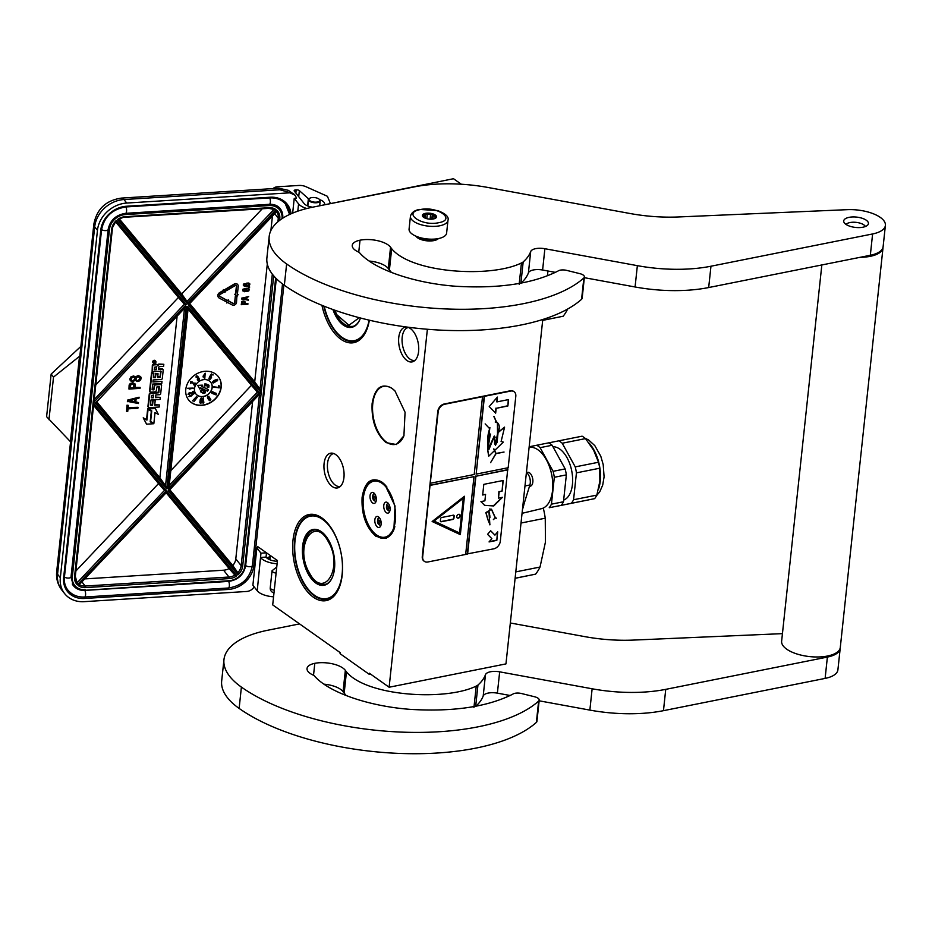 <?xml version="1.0" encoding="UTF-8"?>
<svg xmlns="http://www.w3.org/2000/svg" width="932" height="932" viewBox="0 0 932 932"><rect width="100%" height="100%" fill="white"/><g stroke="black" fill="none" stroke-linecap="round" stroke-linejoin="round"><path stroke-width="1.4" d="M376.074 536.424C365.996 527.57 361.336 514.534 362.105 497.315C364.866 481.518 371.46 476.438 381.875 482.065L384.928 484.722L395.04 506.041L393.887 529.597L386.326 538.335L376.074 536.424M393.968 529.388A29.614 16.135 78.7 0 1 385.161 538.207A29.614 16.135 78.7 0 1 376.505 535.923A29.614 16.135 78.7 0 1 362.758 497.432A29.614 16.135 78.7 0 1 373.569 480.12A29.614 16.135 78.7 0 1 382.225 482.415A29.614 16.135 78.7 0 1 385.067 484.873M386.093 442.63C376.015 433.776 371.367 420.74 372.124 403.521C374.897 387.724 381.479 382.644 391.906 388.271L394.958 390.927L405.07 412.247L403.917 435.803L396.345 444.541L386.093 442.63M403.987 435.605A29.614 16.135 78.7 0 1 395.18 444.424A29.614 16.135 78.7 0 1 386.524 442.129A29.614 16.135 78.7 0 1 372.777 403.638A29.614 16.135 78.7 0 1 383.588 386.337A29.614 16.135 78.7 0 1 392.244 388.621A29.614 16.135 78.7 0 1 395.098 391.079M315.261 206.671L453.488 178.711L461.293 184.221M257.593 546.536L277.445 560.563L272.703 604.903L340.168 652.621L340.063 653.682L369.165 674.267L369.282 673.195L389.122 687.234L427.38 329.252M370.423 674.011L369.165 674.267M321.924 305.3A43.897 23.906 -101.3 0 0 343.442 340.832A43.897 23.906 -101.3 0 0 366.928 329.322A43.897 23.906 -101.3 0 0 369.352 320.2M332.305 486.562A17.708 9.646 -101.3 0 0 339.073 487.343A17.708 9.646 -101.3 0 0 343.931 471.709A17.708 9.646 -101.3 0 0 335.718 454.583A17.708 9.646 -101.3 0 0 332.246 453.15A17.708 9.646 -101.3 0 0 323.94 466.419A17.708 9.646 -101.3 0 0 332.305 486.562M406.958 360.533A17.708 9.646 -101.3 0 0 413.726 361.301A17.708 9.646 -101.3 0 0 418.585 345.679A17.708 9.646 -101.3 0 0 410.383 328.542A17.708 9.646 -101.3 0 0 406.9 327.109A17.708 9.646 -101.3 0 0 398.605 340.378A17.708 9.646 -101.3 0 0 406.958 360.533M292.998 540.164A43.897 23.906 -101.3 0 0 309.238 593.661A43.897 23.906 -101.3 0 0 339.365 587.253A43.897 23.906 -101.3 0 0 342.207 574.962A43.897 23.906 -101.3 0 0 326.293 521.792A43.897 23.906 -101.3 0 0 292.998 540.164M547.946 271.014L547.48 275.371M542.774 319.478L505.96 663.899L389.122 687.234M323.765 306.046A42.709 23.265 -101.3 0 0 354.498 341.322A42.709 23.265 -101.3 0 0 367.115 328.821M340.355 486.399A16.753 9.122 78.7 0 1 340.203 486.422A16.753 9.122 78.7 0 1 335.31 485.129A16.753 9.122 -101.3 0 1 327.435 467.48A16.753 9.122 -101.3 0 1 333.644 453.569A16.753 9.122 -101.3 0 1 333.796 453.535M415.008 360.358A16.753 9.122 78.7 0 1 414.857 360.381A16.753 9.122 78.7 0 1 409.964 359.088A16.753 9.122 -101.3 0 1 402.088 341.438A16.753 9.122 -101.3 0 1 408.298 327.528A16.753 9.122 -101.3 0 1 408.449 327.493M326.666 522.176A42.709 23.265 -101.3 0 0 310.216 515.478A42.709 23.265 -101.3 0 0 294.629 540.432A42.709 23.265 -101.3 0 0 326.934 599.253A42.709 23.265 -101.3 0 0 339.551 586.752M416.744 236.507A11.801 4.928 6.1 0 0 434.009 240.025A11.801 4.928 -173.9 0 0 437.551 238.72M419.668 237.497A11.207 4.683 6.1 0 0 433.73 239.256A11.207 4.683 -173.9 0 0 434.487 239.081M446.614 233.082A18.885 7.887 -173.9 0 1 438.436 238.569A18.885 7.887 6.1 0 1 418.701 237.206A18.885 7.887 6.1 0 1 409.078 229.074L410.441 216.282A18.885 7.887 -173.9 0 0 420.064 224.414A18.885 7.887 -173.9 0 0 439.799 225.777A18.885 7.887 -173.9 0 0 447.989 220.302L446.614 233.082M420.181 209.607C437.131 205.704 456.797 219.614 438.704 222.701C421.753 226.616 402.076 212.706 420.181 209.607M433.415 218.962A7.083 2.959 -173.9 0 1 423.046 216.841A7.083 2.959 -173.9 0 1 425.47 213.346A7.083 2.959 -173.9 0 1 434.23 214.395A7.083 2.959 -173.9 0 1 435.547 218.181A7.083 2.959 -173.9 0 1 433.415 218.962M423.559 217.307L422.65 216.014L423.338 216.049A6.14 2.563 6.1 0 1 424.782 214.896L425.598 213.696L427.24 214.407A6.14 2.563 -173.9 0 1 430.584 214.593L432.355 214.08L433.263 215.374A6.14 2.563 -173.9 0 1 435.151 216.713L436.176 216.783L435.372 217.983A6.14 2.563 -173.9 0 1 435.023 218.461M423.338 216.049L423.245 216.911M424.782 214.896L424.479 217.832M425.598 213.696L425.12 218.123M427.24 214.407L426.786 218.682M430.584 214.593L430.095 219.171M433.263 215.374L432.867 219.055M435.151 216.713L434.953 218.496M432.355 214.08L431.819 219.171M319.292 199.308A5.429 2.272 -173.9 0 0 314.632 197.572A5.429 2.272 -173.9 0 0 309.715 198.283A5.429 2.272 -173.9 0 0 309.133 199.891A5.429 2.272 6.1 0 0 315.633 202.162A5.429 2.272 6.1 0 0 319.653 199.774A5.429 2.272 -173.9 0 0 319.292 199.308L319.676 199.681A5.895 2.47 -173.9 0 1 320.06 200.194A5.895 2.47 6.1 0 1 320.212 200.881L319.723 205.413M309.715 198.283L309.261 198.574A5.895 2.47 -173.9 0 0 308.48 199.634A5.895 2.47 -173.9 0 0 308.632 200.322A5.895 2.47 6.1 0 0 314.888 202.768A5.895 2.47 6.1 0 0 320.212 200.881M275.907 559.48L268.929 554.552M268.253 558.979L270.303 556.812M270.408 555.588L268.02 553.899M276.606 559.981L268.463 554.214M266.738 557.884L270.338 556.544M234.713 294.256L236.332 296.329L234.713 294.256L235.54 294.209L236.402 286.124A1.153 0.967 141.8 0 0 236.32 285.646M237.672 284.586A2.854 2.4 141.8 0 0 234.212 284.05L225.614 289.095L226.511 290.679L235.109 285.623A1.153 0.967 -38.2 0 1 236.635 286.427L235.773 294.5L234.957 294.559M237.369 294.43L238.149 294.698L237.334 294.745L238.231 286.322A2.854 2.4 141.8 0 0 234.445 284.353L225.859 289.398M276.105 573.11A4.718 1.969 -173.9 0 1 272.33 571.479A4.718 1.969 -173.9 0 1 272.062 570.722L270.245 587.777A4.718 1.969 6.1 0 0 270.513 588.535A4.718 1.969 6.1 0 0 274.276 590.154M272.062 570.722L276.757 566.994M306.814 208.512A16.52 6.908 -173.9 0 1 298.578 203.887L294.232 198.376L296.26 198.248A8.26 6.943 141.8 0 0 295.025 195.207A8.26 6.943 141.8 0 0 289.328 192.854L126.74 203.048A28.321 23.813 141.8 0 0 97.464 230.297L60.335 577.747A28.321 23.813 141.8 0 0 64.634 593.602A28.321 23.813 141.8 0 0 84.148 601.664L246.724 591.471A8.26 6.943 141.8 0 0 254.133 586.845M294.815 194.963L288.361 190.338L279.122 188.299L279.926 189.767L288.932 192.353L295.025 195.207M273.565 596.818A16.52 6.908 -173.9 0 1 257.232 590.783L252.887 585.261L256.871 547.958L259.108 547.608M294.232 198.376L292.66 213.125M260.983 553.177L260.529 557.441L266.051 557.091L266.505 552.839L260.983 553.177L256.871 547.958M257.232 590.783L260.529 557.441M309.342 198.516A10.625 4.439 6.1 0 0 308.387 198.656L299.358 190.629A2.598 1.083 -173.9 0 0 296.201 189.837L295.875 189.848A2.598 1.083 -173.9 0 0 294.163 190.676A2.598 1.083 -173.9 0 0 294.314 191.107L304.112 203.549A10.625 4.439 6.1 0 0 312.57 207.207M324.534 204.446A10.625 4.439 6.1 0 0 324.616 204.05A10.625 4.439 6.1 0 0 319.594 199.611M273.332 188.567A7.083 2.959 6.1 0 1 277.864 186.773L298.776 185.456A7.083 2.959 6.1 0 1 305.708 186.598L327.412 196.291L330.243 203.106A16.52 6.908 -173.9 0 1 330.312 203.293M80.758 346.518L51.155 374.058L46.6 416.697L70.739 441.989L93.829 224.251A15.343 6.408 -173.9 0 0 94.703 226.779L97.464 230.297M270.63 589.991L270.245 587.777M260.762 557.744A16.52 6.908 6.1 0 0 277.095 563.778M277.363 561.309A10.625 4.439 -173.9 0 1 266.296 557.394L266.051 557.091M269.791 559.736L270.245 555.484M308.387 198.656L307.607 205.89M51.155 374.058L53.52 377.076L48.965 419.703M79.931 355.977L53.52 377.076M70.389 441.64L79.5 356.373M96.217 402.216L186.237 306.43L166.735 488.962L95.134 402.787L96.217 402.216M177.045 316.95L159.861 477.755L165.547 485.665L166.735 488.962M186.237 306.43L96.182 402.484M169.146 485.432L188.113 308.632L169.181 485.828L168.121 488.869L187.623 306.348L259.213 392.512L168.121 488.869M188.043 308.667L187.623 306.348M188.078 309.051L251.43 385.312L257.372 392.116L259.213 392.512M169.799 489.719L232.779 565.526L237.846 572.691L238.044 574.788L168.144 490.663L261.146 392.384L260.028 389.296L189.219 304.077M261.146 392.384L169.193 490.349M261.042 392.395L188.043 304.519L276.979 210.446A12.978 10.916 141.8 0 1 279.798 218.659L279.612 220.383M262.265 208.768L181.705 293.976L187.017 301.432L187.227 303.552L117.455 219.579L125.109 216.702A12.978 10.916 141.8 0 0 117.455 219.579M187.227 303.552L276.012 209.642L273.961 209.444L187.017 301.432L118.807 219.323M268.381 208.255L273.973 209.467A11.801 9.926 141.8 0 0 268.731 208.244M115.673 221.921L178.431 297.448L184.361 304.24L186.202 304.636L116.314 220.511L111.689 229.19L74.548 576.652A12.978 10.916 141.8 0 0 77.379 584.853L76.995 582.605M186.202 304.636L93.2 402.915L94.155 400.096L112.399 228.62M93.584 405.408L158.533 483.58L164.475 490.383L166.315 490.78L77.379 584.853M93.2 402.915L93.631 404.989L75.329 576.267L74.548 576.652M79.768 584.947A11.801 9.926 141.8 0 0 85.185 586.042L85.464 587.603A12.978 10.916 141.8 0 1 78.335 585.657L167.119 491.747L236.891 575.72L234.887 575.137L229.121 568.532L166.513 493.179M159.861 477.755L96.788 401.843M251.43 385.312L170.812 470.602M189.685 303.576L254.716 381.84L260.016 389.285L272.33 274.125M232.779 565.526A11.801 9.926 141.8 0 0 235.796 558.851L252.537 402.193M254.716 381.84L267.298 264.036M270.886 230.554L272.435 216.049M181.705 293.976L119.401 218.985M178.431 297.448L95.786 384.858M158.533 483.58L75.888 571.001M85.523 578.865L223.598 570.209A11.801 9.926 141.8 0 0 229.121 568.532M155.469 360.999A1.515 1.27 141.8 0 0 152.906 361.15A1.515 1.27 141.8 0 0 153.174 362.816M157.45 364.913A1.421 1.188 141.8 0 0 156.32 364.226L153.302 364.424A0.944 0.792 141.8 0 0 152.324 365.321L152.114 371.542L161.108 371.297L160.141 377.344L157.659 377.507L158.056 373.767L155.912 373.907L155.516 377.635L153.454 377.646L153.862 373.161L151.928 373.278L149.994 391.323A0.944 0.792 141.8 0 0 150.798 392.116L155.248 391.836A0.944 0.792 141.8 0 0 156.226 390.927L156.984 386.862L159.384 386.827L158.824 392.745L150.635 393.572A0.944 0.792 141.8 0 0 149.668 394.481L148.339 406.841A0.944 0.792 141.8 0 0 149.132 407.645L159.255 407.004L159.477 404.942L154.7 405.245L155.201 400.539L153.058 400.667L152.545 405.373L150.436 405.187L150.996 399.979L160.071 399.42L160.292 397.347L155.504 397.649L155.795 394.935L159.698 394.69A0.944 0.792 141.8 0 0 160.677 393.793L161.574 385.405A0.944 0.792 141.8 0 0 160.782 384.601L155.609 384.928A0.944 0.792 141.8 0 0 154.642 385.836L153.873 389.902L152.091 389.704L152.697 384.066L161.772 383.495L161.993 381.433L152.918 382.003L153.139 379.93L161.329 379.417A0.944 0.792 141.8 0 0 162.308 378.508L163.205 370.12A0.944 0.792 141.8 0 0 162.413 369.328L158.51 369.573L158.731 367.499A0.944 0.792 -38.2 0 1 159.698 366.602L163.601 366.358L163.822 364.284L159.372 364.563A1.421 1.188 141.8 0 0 157.904 365.927A1.421 1.188 141.8 0 0 156.716 364.727L153.698 364.925A0.944 0.792 141.8 0 0 152.72 365.833L152.114 371.542M163.822 364.284L158.976 364.062A1.421 1.188 141.8 0 0 157.613 365.029M162.797 369.398A0.944 0.792 141.8 0 0 162.017 368.827L158.568 369.037M161.993 381.433L152.976 381.468M161.166 384.671A0.944 0.792 141.8 0 0 160.386 384.101L155.213 384.427A0.944 0.792 141.8 0 0 154.246 385.335L153.838 389.063L152.114 389.494M160.292 397.347L155.562 397.114M155.201 400.539L152.662 400.166L152.149 404.872L150.46 404.977M159.477 404.942L154.747 404.709M159.011 386.733L158.056 392.582L150.238 393.071A0.944 0.792 141.8 0 0 149.271 393.98L147.943 406.34A0.944 0.792 141.8 0 0 148.351 407.074M153.862 373.161L151.532 372.777L149.609 390.823A0.944 0.792 141.8 0 0 150.005 391.557M158.056 373.767L155.516 373.406L155.12 377.134L153.43 377.239M160.7 371.006L160.106 376.505L157.718 376.971M151.334 411.14L147.675 408.915L146.534 419.586L143.202 417.839L146.58 424.177L153.827 423.722L150.192 421.8L151.334 411.14L148.06 409.416L146.93 420.087L143.598 418.34L146.58 424.177M153.827 423.722L150.227 421.532M155.329 408.531L147.722 408.472L151.753 410.884L150.611 421.555L153.885 423.279L155.015 412.62L158.3 414.332L155.329 408.531L148.118 408.973M128.395 405.385L126.973 405.164L126.577 411.455L127.754 411.373L128.022 408.857L137.901 408.239L138.006 407.296L128.127 407.913L128.395 405.385L127.218 405.467L126.577 411.455M138.006 407.296L128.162 407.587M139.089 397.195L127.521 400.119L127.381 401.377L138.414 403.509L138.507 402.566L135.757 402.111L136.095 398.954L138.984 398.15L139.089 397.195L127.754 400.422L127.626 401.68M138.507 402.566L135.781 401.855M135.338 384.124L132.88 382.714L130.224 383.506L129.14 384.986L128.966 389.063L140.033 388.376L140.126 387.421L135.187 387.735L135.338 384.124L133.125 383.005L129.688 384.473L128.966 389.063M140.126 387.421L135.222 387.421M135.408 376.912L133.614 375.934L130.934 376.877L129.758 379.149L130.771 380.967L132.565 381.642L135.268 380.373L137.26 381.503L139.171 381.072L140.72 379.72L141.14 377.973L140.371 376.446L138.565 375.782L135.606 377.215L133.847 376.237L131.925 376.668L130.387 378.019L130.142 380.221M140.988 377.192L138.332 375.48L135.396 376.889M201.661 405.373A18.885 15.879 141.8 0 0 218.705 394.597A18.885 15.879 141.8 0 0 218.321 376.633A18.885 15.879 141.8 0 0 205.308 371.262A18.885 15.879 141.8 0 0 188.264 382.038A18.885 15.879 141.8 0 0 188.648 400.003A18.885 15.879 141.8 0 0 201.661 405.373M224.565 291.821L224.962 292.415L225.765 290.283L223.4 289.572L223.738 290.202L219.661 292.601A3.355 2.819 141.8 0 0 218.449 297.331M219.789 296.283A1.654 1.386 141.8 0 0 220.045 296.458L220.278 296.76A1.654 1.386 -38.2 0 1 220.558 294.174L224.635 291.786L224.962 292.415M223.4 289.572L223.971 290.504L219.894 292.904A3.355 2.819 141.8 0 0 219.335 298.135L225.591 301.444L226.534 300.069L220.045 296.458M235.283 296.527L234.911 302.585A1.153 0.967 -38.2 0 1 233.186 303.587L228.212 300.954L228.445 299.964L226.208 300.652L226.791 303.017L227.268 302.329L232.243 304.962A2.854 2.4 141.8 0 0 236.507 302.481L236.879 296.423L235.283 296.527L234.678 302.283A1.153 0.967 141.8 0 1 232.953 303.284L228.293 300.826M225.614 289.095L226.511 290.679M245.069 301.84L243.904 300.966L241.901 301.362L241.26 304.694L247.889 304.275L244.988 303.914L245.069 301.84L243.17 301.246L241.679 302.05L241.26 304.694M247.947 303.727L245.023 303.599M248.716 296.574L241.691 298.135L241.609 298.857L248.331 300.197L246.724 299.393L246.922 297.588L248.716 296.574L241.924 298.438L241.842 299.16M248.39 299.65L246.759 299.137M249.368 289.153L248.215 288.186L246.106 288.326L244.988 289.561L245.78 291.273L244.65 291.25L243.473 290.516L244.067 288.85L242.774 290.469L244.464 291.716L248.751 290.994L249.368 289.153L246.339 288.629L245.267 290.761M244.499 288.734L242.763 289.339L242.868 290.912M245.477 290.97L243.532 290.668M249.729 287.056L248.786 286.8L248.972 287.557L249.729 287.056L248.972 287.557M249.916 283.992L248.774 283.025L246.654 283.153L245.535 284.4L246.328 286.101L245.209 286.089L244.021 285.343L244.627 283.689L243.322 285.309L245.023 286.543L249.298 285.833L249.916 283.992L246.887 283.456L245.815 285.6M245.058 283.573L243.322 284.178L243.415 285.751M246.025 285.809L244.091 285.507M154.374 363.527A1.515 1.27 141.8 0 0 154.665 360.789A1.515 1.27 141.8 0 0 154.374 363.527M188.579 399.898A18.885 15.879 141.8 0 0 201.498 405.175A18.885 15.879 141.8 0 0 218.507 394.469A18.885 15.879 141.8 0 0 218.239 376.54M225.765 290.283L223.645 289.864M226.534 300.069L220.278 296.76M237.112 296.726L235.528 296.83M226.208 300.652L226.791 303.017M228.678 300.267L226.441 300.954M236.332 296.329L238.149 294.698M153.57 361.756L155.586 361.476L154.642 362.059L155.458 362.653L153.465 362.769L153.57 361.756M156.669 366.789L156.366 369.713L154.211 369.841L154.491 367.243L156.669 366.789M153.652 395.075L153.361 397.778L151.299 397.789L151.473 395.529L153.652 395.075M135.128 399.176L134.825 402.007L128.628 400.993L135.128 399.176M133.777 387.828L130.247 388.05L130.853 384.567L132.787 383.972L134.091 384.834L133.777 387.828L130.282 387.724M139.579 379.475L138.041 380.664L136.445 380.303L135.874 379.079L136.783 377.145L139.381 376.982L139.951 378.194L139.043 380.139M131.54 378.101L133.521 377.041L134.837 377.891L134.942 379.138L132.647 380.85L131.342 379.988L131.54 378.101M204.236 379.592A9.437 7.934 141.8 0 0 195.72 384.974A9.437 7.934 141.8 0 0 195.906 393.956A9.437 7.934 141.8 0 0 202.419 396.648A9.437 7.934 141.8 0 0 210.935 391.265A9.437 7.934 141.8 0 0 210.737 382.271A9.437 7.934 141.8 0 0 204.236 379.592M189.557 389.063L193.239 388.085L187.728 388.248L189.103 388.749M192.272 382.318L194.404 385.207L195.557 383.378L194.171 384.567L192.575 382.038L190.454 381.957L190.897 383.483L191.177 382.027L192.353 382.388L193.914 384.974M192.808 382.271L190.594 381.491L190.536 383.25M195.557 383.378L194.916 382.947L194.031 384.333M198.726 378.474L198.679 379.604L197.269 379.743L197.899 380.396L199.145 380.233L199.297 378.765L197.666 376.167L196.104 376.4L196.163 377.611L197.409 376.458L197.526 378.206L199.04 378.928L198.831 379.813L197.433 379.941M197.584 376.598L197.677 378.404M197.666 376.167L196.256 375.876L196.163 377.611M198.819 378.066L198.225 377.646M205.191 373.173L203.071 376.178L203.176 377.064L204.562 376.936L204.795 378.485L205.191 373.173L203.176 377.064M204.388 376.947L204.446 378.52M213.207 374.944L211.436 373.953L209.688 376.621L211.11 376.912L210.982 378.066L209.77 378.963L209.246 377.751L208.943 378.695L210.178 379.301L211.529 377.518L211.448 376.388L210.422 376.423L211.494 374.781L213.207 374.944L211.587 374.151L209.84 376.831M211.448 376.388L210.853 376.237M209.525 377.891L209.152 379.336M211.063 376.889L209.374 378.648M217.68 379.487L214.244 380.326L212.484 382.073L213.463 382.994L215.816 381.549L215.059 380.431L216.655 379.697L216.958 381.037L217.599 380.396L217.447 379.336L215.921 379.662L213.195 381.456L212.787 382.796M217.063 379.755L216.958 381.037M219.311 385.918L218.554 385.766L218.426 387.432L213.556 386.768L219.148 387.91L219.311 385.918L218.589 387.63L213.696 387.293M214.628 392.768L212.613 391.731L211.692 392.349L211.96 393.339L216.224 394.923L216.201 393.327L214.558 392.791M208.384 397.987L207.976 397.055L209.013 396.356L207.51 396.426L207.918 398.535L209.584 400.667L210.888 399.851L209.584 397.626L208.302 398.477M203.502 397.999L203.001 403.125L203.852 402.426L203.153 398.057L203.164 403.323M201.976 398.255L201.137 398.057L200.24 399.525L199.856 402.473L200.66 403.486L201.813 402.24L202.337 399.409L201.661 398.139L200.706 398.931L200.345 403.37M197.433 397.102L193.868 401.727M196.547 396.543L192.516 400.842M190.955 396.275L193.926 393.455L188.893 396.508L190.629 396.112M188.858 394.469L189.534 393.374L193.868 393.292L193.169 391.265L193.017 392.92L189.289 392.873L188.019 394.236L189.732 394.935L188.812 394.422M244.137 303.972L242.017 304.1L242.378 302.096L243.532 301.758L244.324 302.248L244.137 303.972L242.052 303.785M246.351 297.716L246.176 299.347L242.448 298.764L246.351 297.716M247.155 288.838L248.401 289.036L248.693 290.19L246.502 291.04L245.943 289.724L247.155 288.838M247.702 283.678L248.949 283.876L249.252 285.017L247.05 285.879L246.491 284.563L247.702 283.678M156.226 366.812L156.366 369.713M155.97 369.2L154.269 369.317M153.197 395.098L153.361 397.778M152.965 397.277L151.275 397.382M134.86 399.245L134.825 402.007M134.592 401.704L129.222 400.818M133.859 384.532L133.544 387.526M138.798 379.837L138.041 380.664M137.109 380.407L136.258 380.023M139.322 376.959L139.777 377.588M139.544 377.285L139.951 378.194M139.707 377.903L139.882 378.835M139.637 378.532L139.334 379.173M134.627 377.705L135 378.508M134.767 378.206L134.942 379.138M134.697 378.835L134.639 379.79M134.394 379.487L133.859 380.454M133.626 380.163L133.125 380.815M195.871 393.91A9.437 7.934 141.8 0 0 202.337 396.543A9.437 7.934 141.8 0 0 210.842 391.195A9.437 7.934 141.8 0 0 210.702 382.225M193.402 388.295L187.891 388.458M211.634 392.652L211.925 393.246M208.279 399.176L208.85 399.991M207.918 398.535L208.442 399.385M207.603 397.859L208.081 398.733M207.452 397.323L207.766 398.057M207.405 396.857L207.615 397.533M207.51 396.426L207.556 397.067M194.077 393.654L189.056 396.706M188.614 393.199L188.369 393.793M193.017 392.92L190.291 392.896M192.598 391.51L193.169 393.129M244.079 301.945L243.904 303.669M246.071 297.786L246.176 299.347M245.931 299.044L243.066 298.601M248.529 289.246L248.693 290.19M248.46 289.887L248.529 290.469M248.285 290.167L248.215 290.761M249.077 284.085L249.252 285.017M248.844 285.006L248.762 285.588M202.349 385.149L197.712 385.382L199.844 389.087L200.636 387.852L207.556 391.149L208.488 389.681L201.568 386.384L202.349 385.149L197.864 385.58L199.844 389.087M208.488 389.681L201.627 386.291M205.168 391.591L201.778 389.856L200.345 390.881L201.324 392.407L203.525 393.374L205.273 392.838L205.168 391.591L202.745 390.182L201.009 390.298L200.764 391.883M207.335 386.943L208.943 387.071L208.78 385.114L205.856 383.891L204.259 385.184L204.865 386.244L205.692 384.333L206.869 385.918L208.57 385.452L207.277 387.479M208.605 385.487L208.5 386.78L207.487 387.153M206.461 384.636L206.473 385.732M206.834 384.357L204.772 383.937L204.516 385.988M209.036 385.324L207.09 384.788M204.784 374.105L204.621 376.248L203.63 376.342L204.784 374.105M214.849 382.143L213.346 382.516L214.232 381.002L215.478 381.2L214.535 382.33M212.741 392.372L213.847 392.442L214.045 393.537L212.706 393.619L212.741 392.372M215.77 394.632L214.57 394.318L214.791 393.362L216.166 394.026L215.35 394.69M208.861 399.245L209.793 398.29L210.469 399.863L209.537 400.201L208.861 399.245M201.638 401.902L200.38 402.566L201.032 399.047L201.813 398.826L202.046 399.746L201.289 402.577M154.281 361.931L153.827 362.501L154.001 361.569M204.574 374.501L204.621 376.248M204.458 376.05L203.747 376.12M201.79 398.861L202.046 399.746M201.883 399.537L201.976 400.422M201.813 400.224L201.825 401.214M201.673 401.016L201.487 401.704M201.533 392.081L201.149 390.869L202.535 390.508L204.9 392.232L203.397 392.966L201.533 392.081M204.737 392.023L204.784 392.605M204.003 392.78L203.397 392.966M310.263 591.599A42.01 22.881 -101.3 0 1 297.751 528.945A42.01 22.881 -101.3 0 1 300.209 523.97A42.01 22.881 78.7 0 1 333.866 532.836A42.01 22.881 78.7 0 1 336.941 590.76A42.01 22.881 -101.3 0 1 310.263 591.599L310.554 591.902A42.476 23.137 -101.3 0 0 327.283 598.938A42.476 23.137 -101.3 0 0 334.04 595.362M306.139 534.758A28.438 15.483 -101.3 0 0 308.224 573.972A28.438 15.483 -101.3 0 0 331.011 579.972A28.438 15.483 78.7 0 0 332.666 576.605A28.438 15.483 78.7 0 0 324.208 534.187A28.438 15.483 78.7 0 0 306.139 534.758M297.751 528.945L297.902 528.549A42.476 23.137 -101.3 0 1 300.395 523.516A42.476 23.137 78.7 0 1 310.647 515.629A42.476 23.137 78.7 0 1 318.266 516.34M324.348 534.351A27.96 15.227 78.7 0 0 313.49 529.865A27.96 15.227 78.7 0 0 306.733 535.061A27.96 15.227 -101.3 0 0 305.964 567.285A27.96 15.227 -101.3 0 0 324.441 584.713A27.96 15.227 -101.3 0 0 331.186 579.518A27.96 15.227 78.7 0 0 332.747 576.407M543.496 508.919A64.902 35.346 78.7 0 1 545.255 518.204L545.441 542.063L540.036 567.04A64.902 35.346 78.7 0 1 537.939 570.827A64.902 35.346 78.7 0 1 535.609 574.147L515.116 578.248M545.255 518.204L521.011 523.038M535.609 574.147L515.105 578.318M540.036 567.04L515.792 571.887M309.296 572.679C323.532 600.616 343.885 567.961 328.437 541.935C314.2 513.998 293.848 546.653 309.296 572.679M369.107 320.142A42.01 22.881 78.7 0 1 364.505 332.829A42.01 22.881 -101.3 0 1 337.827 333.668L338.118 333.982A42.476 23.137 -101.3 0 0 354.847 341.019A42.476 23.137 -101.3 0 0 361.604 337.431M324.196 306.22A42.01 22.881 -101.3 0 0 337.827 333.668M332.887 309.506A28.438 15.483 -101.3 0 0 358.575 322.041A28.438 15.483 78.7 0 0 360.241 318.674A28.438 15.483 78.7 0 0 360.486 318.01M333.679 309.797A27.96 15.227 -101.3 0 0 352.005 326.783A27.96 15.227 -101.3 0 0 358.75 321.587A27.96 15.227 78.7 0 0 360.311 318.476M567.623 309.04L567.6 309.121A64.902 35.346 78.7 0 1 565.514 312.896A64.902 35.346 78.7 0 1 563.173 316.228L542.68 320.317M563.173 316.228L542.669 320.387M334.704 310.158L336.86 314.748L348.929 325.268L359.274 317.684M529.096 447.395L529.236 447.372A31.269 17.032 78.7 0 1 546.397 459.837A31.269 17.032 78.7 0 1 541.469 508.686L522.06 513.311M526.452 472.175L527.594 473.538A8.26 4.497 78.7 0 1 529.889 484.99L524.052 503.839A37.758 20.562 78.7 0 1 522.468 509.455M523.05 504.037L524.052 503.839M555.425 506.495A35.16 19.153 -101.3 0 0 555.472 506.53L594.628 498.655A35.16 19.153 -101.3 0 0 595.793 496.977A35.16 19.153 -101.3 0 0 596.841 495.102L573.564 499.75L576.442 472.862A35.16 19.153 78.7 0 0 575.242 466.897L598.519 462.249L593.579 450.109L585.506 438.599L562.229 443.236L575.242 466.897M594.628 498.655L571.351 503.303A35.16 19.153 -101.3 0 0 572.516 501.626A35.16 19.153 -101.3 0 0 573.564 499.75M550.393 506.041A35.16 19.153 -101.3 0 0 551.441 504.165L554.319 477.277L566.353 474.877L563.476 501.765A35.16 19.153 78.7 0 1 562.427 503.641A35.16 19.153 78.7 0 1 561.262 505.319L549.228 507.719A35.16 19.153 -101.3 0 0 550.393 506.041M563.476 501.765L551.441 504.165M529.166 446.778L548.727 442.84A35.16 19.153 78.7 0 1 552.14 445.251L540.106 447.663L553.119 471.312A35.16 19.153 78.7 0 1 554.319 477.277M552.14 445.251L565.153 468.913L553.119 471.312M549.228 507.719L561.262 505.319M536.692 445.251A35.16 19.153 78.7 0 1 540.106 447.663M565.153 468.913A35.16 19.153 78.7 0 1 566.353 474.877M552.991 446.801A27.261 14.842 78.7 0 1 570.163 464.94A27.261 14.842 78.7 0 1 569.068 495.346A27.261 14.842 -101.3 0 1 563.65 500.076M585.506 438.599A35.16 19.153 78.7 0 0 582.092 436.188L558.816 440.824A35.16 19.153 78.7 0 1 562.229 443.236M548.773 442.863L558.816 440.824M598.519 462.249A35.16 19.153 78.7 0 1 599.719 468.214L576.442 472.862M599.882 481.017A31.863 17.347 78.7 0 1 599.847 481.343L599.719 468.214M593.428 449.841A31.863 17.347 78.7 0 1 593.579 450.109A31.863 17.347 78.7 0 1 593.905 450.715M596.841 495.102L599.847 481.343A31.863 17.347 78.7 0 1 599.777 481.972M571.351 503.303L555.472 506.53M526.685 472.466L527.489 472.303A7.083 3.856 78.7 0 1 532.16 476.718A7.083 3.856 78.7 0 1 531.962 484.873A7.083 3.856 -101.3 0 1 530.261 486.189L529.469 486.353M375.549 517.505A5.604 3.052 -101.3 0 0 375.386 523.959A5.604 3.052 -101.3 0 0 379.091 527.454A5.604 3.052 -101.3 0 0 380.442 526.417A5.604 3.052 -101.3 0 0 380.606 519.951A5.604 3.052 -101.3 0 0 376.901 516.456A5.604 3.052 -101.3 0 0 375.549 517.505M370.715 493.459A5.604 3.052 -101.3 0 0 370.563 499.913A5.604 3.052 -101.3 0 0 374.268 503.408A5.604 3.052 -101.3 0 0 375.619 502.371A5.604 3.052 -101.3 0 0 375.771 495.906A5.604 3.052 -101.3 0 0 372.078 492.411A5.604 3.052 -101.3 0 0 370.715 493.459M373.709 532.44A28.554 15.553 -101.3 0 1 365.204 489.848A28.554 15.553 -101.3 0 1 366.882 486.469A28.554 15.553 78.7 0 1 389.751 492.492A28.554 15.553 78.7 0 1 391.848 531.869A28.554 15.553 -101.3 0 1 373.709 532.44L374 532.743A29.032 15.809 -101.3 0 0 385.429 537.554A29.032 15.809 -101.3 0 0 392.442 532.16A29.032 15.809 78.7 0 0 394.842 526.65M384.473 503.175A5.604 3.052 -101.3 0 0 384.31 509.641A5.604 3.052 -101.3 0 0 388.015 513.136A5.604 3.052 -101.3 0 0 389.366 512.087A5.604 3.052 -101.3 0 0 389.529 505.633A5.604 3.052 -101.3 0 0 385.825 502.138A5.604 3.052 -101.3 0 0 384.473 503.175M365.204 489.848L365.356 489.451A29.032 15.809 -101.3 0 1 367.057 486.015A29.032 15.809 78.7 0 1 374.07 480.621A29.032 15.809 78.7 0 1 386.943 487.087M865.385 226.511A10.031 4.194 -173.9 0 0 864.675 225.556A10.031 4.194 -173.9 0 0 849.996 222.55A10.031 4.194 6.1 0 0 846.967 223.657A10.031 4.194 6.1 0 0 846.07 224.449M860.178 257.302A29.498 12.337 6.1 0 0 870.208 256.335A29.498 12.337 -173.9 0 0 883.012 247.784L840.291 647.46A29.498 12.337 -173.9 0 1 827.5 656.023A29.498 12.337 6.1 0 1 796.662 653.891A29.498 12.337 6.1 0 1 781.633 641.193L821.838 264.956M539.209 700.095L536.925 721.415A7.083 2.959 -173.9 0 1 536.366 722.405L538.638 701.085A7.083 2.959 6.1 0 0 539.209 700.095A7.083 2.959 6.1 0 0 534.665 696.787L521.512 693.524A7.083 2.959 6.1 0 0 512.705 694.212C487.413 706.864 453.406 711.92 410.686 709.392C370.225 706.479 328.681 692.965 313.979 675.444A17.929 7.503 -173.9 0 1 310.111 673.382A17.929 7.503 -173.9 0 1 307.024 668.524A17.929 7.503 -173.9 0 1 314.806 663.328A20.294 8.481 -173.9 0 1 345.341 670.353L346.459 671.856L344.176 693.175L343.058 691.661A20.294 8.481 -173.9 0 0 323.963 684.17M840.21 647.985A29.498 12.337 -173.9 0 1 840.186 648.521L837.903 669.84A29.498 12.337 -173.9 0 1 825.111 678.403L663.467 710.673A94.4 39.459 -173.9 0 1 589.863 710.102L592.135 688.783L499.668 671.844A11.801 4.928 -173.9 0 0 485.467 674.686A105.013 43.909 -173.9 0 1 477.953 685.043A11.801 4.928 6.1 0 1 476.229 686.08C445.939 701.179 366.66 696.553 346.459 671.856M592.135 688.783A94.4 39.459 6.1 0 0 665.739 689.354L827.383 657.083L825.111 678.403M840.186 648.521A29.498 12.337 -173.9 0 1 827.383 657.083M510.34 622.984L584.772 636.626A94.4 39.459 -173.9 0 0 633.376 640.086L782.437 633.644M538.638 701.085A171.092 71.531 -173.9 0 1 398.558 731.981A171.092 71.531 -173.9 0 1 241.4 687.094A101.471 42.418 -173.9 0 1 223.96 659.646A101.471 42.418 -173.9 0 1 267.973 630.207L299.568 623.904M346.238 695.575L344.176 693.175M510.212 695.505L497.385 693.152A11.801 4.928 6.1 0 0 483.195 696.006A105.013 43.909 -173.9 0 1 475.844 706.211M589.863 710.102L539.127 700.806M536.366 722.405A171.092 71.531 -173.9 0 1 396.286 753.289A171.092 71.531 -173.9 0 1 239.128 708.413A101.471 42.418 -173.9 0 1 221.676 680.966L223.96 659.646M584.422 276.967L582.15 298.287A7.083 2.959 -173.9 0 1 581.58 299.277L583.863 277.957A7.083 2.959 6.1 0 0 584.422 276.967A7.083 2.959 6.1 0 0 579.879 273.659L566.738 270.397A7.083 2.959 6.1 0 0 557.93 271.084C532.638 283.736 498.632 288.792 455.911 286.264C415.451 283.351 373.895 269.837 359.193 252.316A17.929 7.503 -173.9 0 1 355.325 250.254A17.929 7.503 -173.9 0 1 352.249 245.396A17.929 7.503 -173.9 0 1 360.02 240.2A20.294 8.481 -173.9 0 1 390.555 247.225L391.673 248.728L389.401 270.047L388.283 268.533A20.294 8.481 -173.9 0 0 369.177 261.042M583.863 277.957A171.092 71.531 -173.9 0 1 443.783 308.853A171.092 71.531 -173.9 0 1 286.625 263.966A101.471 42.418 -173.9 0 1 269.173 236.518A101.471 42.418 -173.9 0 1 313.187 207.079L414.297 186.901A94.4 39.459 6.1 0 1 487.902 187.46L629.997 213.498A94.4 39.459 -173.9 0 0 678.589 216.958L847.351 209.665A29.498 12.337 -173.9 0 1 885.4 225.393L883.117 246.712A29.498 12.337 -173.9 0 1 870.325 255.275L708.681 287.545A94.4 39.459 -173.9 0 1 635.076 286.974L637.36 265.655L544.882 248.716A11.801 4.928 -173.9 0 0 530.692 251.558A105.013 43.909 -173.9 0 1 523.167 261.927A11.801 4.928 6.1 0 1 521.442 262.952C491.152 278.051 411.886 273.425 391.673 248.728M637.36 265.655A94.4 39.459 6.1 0 0 710.965 266.226L872.608 233.955L870.325 255.275M885.4 225.393A29.498 12.337 -173.9 0 1 872.608 233.955M866.282 220.22A12.431 5.196 6.1 0 0 852.687 216.946A12.431 5.196 6.1 0 0 843.716 220.942A12.431 5.196 6.1 0 0 845.848 224.297A12.431 5.196 6.1 0 0 859.444 227.583A12.431 5.196 6.1 0 0 868.426 223.587A12.431 5.196 6.1 0 0 866.282 220.22M415.917 236.157A11.871 4.963 6.1 0 0 417.571 237.823A11.871 4.963 6.1 0 0 428.802 240.957A11.871 4.963 6.1 0 0 438.436 238.569M391.463 272.447L389.401 270.047M555.425 272.377L542.61 270.024A11.801 4.928 6.1 0 0 528.409 272.878A105.013 43.909 -173.9 0 1 521.058 283.083M635.076 286.974L584.352 277.678M581.58 299.277A171.092 71.531 -173.9 0 1 441.5 330.173A171.092 71.531 -173.9 0 1 284.342 285.285A101.471 42.418 -173.9 0 1 266.901 257.838L269.173 236.518M513.858 391.568A7.083 5.149 125.3 0 0 513.672 391.417A7.083 5.149 125.3 0 0 510.27 390.799L444.273 403.975A7.083 5.149 125.3 0 0 437.772 411.536L422.278 556.486A7.083 5.149 125.3 0 0 424.013 561.099A7.083 5.149 125.3 0 0 424.223 561.239M465.685 554.202L493.809 548.82A7.083 5.149 125.3 0 0 500.309 541.271L507.882 467.782M427.811 561.996L465.662 554.447L473.98 476.636L430.048 485.164L422.674 556.765A7.083 5.149 125.3 0 0 424.41 561.379A7.083 5.149 125.3 0 0 427.811 561.996M484.465 396.31L476.147 474.12L508.173 467.724L515.804 396.321A7.083 5.149 125.3 0 0 514.068 391.696A7.083 5.149 125.3 0 0 510.666 391.079L444.669 404.255A7.083 5.149 125.3 0 0 438.168 411.816L430.048 485.164M489.055 541.923L496.826 540.374L497.735 531.846L494.927 535.108L490.651 530.751L487.576 534.316L491.863 538.673L489.055 541.923M483.813 484.349L482.671 495.008L485.584 494.426L484.908 500.822L480.924 501.614L484.64 505.342L493.762 505.971L502.465 497.315L498.492 498.107L499.179 491.723L502.08 491.141L503.222 480.481L483.813 484.349M489.871 524.867L489.02 511.318L486.038 512.472L491.432 509.35L495.207 517.714L493.389 519.613L495.265 517.877L496.418 518.192L495.335 517.668L491.513 509.222L485.945 512.588L488.927 511.447L489.871 524.867M486.085 512.658L487.925 519.858L485.828 512.542M507.94 469.856L475.914 476.252L507.684 469.67M467.608 554.051L475.914 476.252M432.145 521.501L460.35 534.642L464.451 496.267L432.145 521.501M430.304 485.351L473.98 476.636M467.34 553.864L475.658 476.066M476.147 474.12L484.197 396.123M430.537 483.219L474.202 474.505L482.52 396.706M497.385 397.09L489.23 406.573L495.673 413.144L496.185 408.321L507.882 405.991L508.569 399.572L496.873 401.913L497.385 397.09M489.719 428.405L488.193 441.267L490.523 434.056L487.634 447.313L488.718 447.383M504.492 427.159L498.096 432.366C500.135 427.695 499.645 424.258 496.628 422.045L493.902 416.627L496.407 421.975L495.23 422.045L497.28 422.65L498.038 431.97L497.012 442.339L494.577 443.038L494.473 436.048L488.974 449.364L488.904 447.22L487.739 447.383M497.42 422.452L496.302 421.893M485.153 423.897L489.673 428.673C487.972 433.741 487.378 438.459 487.879 442.84L487.611 449.702L488.706 456.109M503.233 442.071L501.078 441.395M493.657 448.944L495.882 453.569L490.605 462.633L496.034 453.651L504.049 452.043L496.057 453.43L493.855 448.84M496.826 540.374L497.408 532.23M489.312 541.632L496.558 540.187M494.927 535.108L490.605 530.786M502.08 491.141L502.93 480.539M499.179 491.723L501.824 490.954M498.492 498.107L498.911 491.525M484.64 505.342L493.366 505.855L501.998 497.432M485.584 494.426L482.706 494.764M489.976 524.763L487.972 519.835M495.335 517.668L491.444 509.175M488.018 511.26L488.857 511.4M495.265 517.877L496.255 518.308M489.941 517.679L489.778 515.151M489.684 513.986L488.95 511.272M489.65 508.988L491.362 509.303M488.007 519.648L485.98 512.647M460.35 534.642L464.136 496.511M432.192 521.454L460.082 534.455M496.873 401.913L497.071 397.475M507.882 405.991L508.278 399.63M496.185 408.321L507.625 405.804M495.416 412.876L495.929 408.134M489.894 427.497L488.193 441.267M488.088 441.197L487.774 442.758M487.809 449.993L494.205 436.141M495.37 445.216L497.513 433.823L497.443 422.476M495.253 421.951L497.28 422.65M494.543 443.201L496.977 442.618L495.498 445.03L494.636 443.888M495.102 437.329L494.461 436.06M488.752 449.562L487.751 447.616C488.997 447.185 489.323 447.838 488.752 449.562L487.774 449.748L490.337 434.126M495.498 445.03L494.589 443.236M488.869 449.294L488.857 447.197M496.523 421.975L493.96 416.348M495.44 445.263L498.096 432.366L497.373 439.45L495.509 445.321L494.484 436.339L487.751 449.807L488.776 456.167L503.292 442.106L501.136 441.43L504.585 427.136L498.247 432.471M495.824 453.453L493.715 448.909M433.823 520.918L463.286 498.317L459.581 532.988L433.823 520.918M494.484 443.154L496.873 442.537M487.646 447.546L488.671 447.337M434.079 521.105L463.286 498.317M458.288 518.157A2.12 1.549 125.3 0 0 458.707 514.313A2.12 1.549 125.3 0 0 458.288 518.157M440.358 520.895A1.177 0.862 125.3 0 0 441.209 521.769L452.859 519.45A1.177 0.862 125.3 0 0 453.942 518.192L454.164 516.06A1.177 0.862 125.3 0 0 453.313 515.186L441.663 517.505A1.177 0.862 125.3 0 0 440.58 518.774L440.358 520.895M457.146 517.866A2.12 1.549 125.3 0 0 459.581 514.417M440.521 521.559A1.177 0.862 125.3 0 0 440.941 521.582L452.591 519.264A1.177 0.862 125.3 0 0 453.674 518.006L453.907 515.874A1.177 0.862 125.3 0 0 453.733 515.21M60.335 577.747L57.563 574.24L94.703 226.779A28.321 23.813 141.8 0 1 123.979 199.541A15.343 5.266 -93.6 0 0 121.533 198.085L277.491 188.311A15.343 5.266 -93.6 0 1 279.926 189.767L123.979 199.541L126.74 203.048M283.876 284.959L253.888 565.619A24.78 20.842 -38.2 0 1 228.27 589.455L84.486 598.472A24.78 20.842 -38.2 0 1 63.656 577.537L100.784 230.088A24.78 20.842 -38.2 0 1 126.403 206.252L270.187 197.235A24.78 20.842 -38.2 0 1 291.04 213.812M100.784 230.088L101.495 229.517M270.035 197.782A23.603 19.852 -38.2 0 1 285.938 204.516A23.603 19.852 -38.2 0 1 289.572 213.952M253.888 565.619L252.444 565.246M228.27 589.455L228.072 588.022M84.486 598.472L84.288 597.028M76.273 595.932A23.603 19.852 -38.2 0 1 67.943 590.189A23.603 19.852 -38.2 0 1 64.32 577.339M63.656 577.537L64.366 576.966M298.578 203.887L297.797 211.168M70.576 441.826L56.689 571.712A15.343 6.408 -173.9 0 0 57.563 574.24A28.321 23.813 141.8 0 0 61.862 590.096L64.634 593.602M295.875 189.848L295.572 192.703M299.358 190.629L298.706 196.687M296.201 189.837L295.852 193.064M275.662 277.969L244.883 565.969A15.343 12.897 -38.2 0 1 229.016 580.729L84.73 590.306A16.52 13.898 -38.2 0 1 73.348 585.599A16.52 13.898 -38.2 0 1 72.265 583.956M278.866 207.254A16.52 13.898 -38.2 0 1 280.217 208.698A16.52 13.898 -38.2 0 1 282.722 217.948L279.868 208.255M85.243 589.735A15.343 12.897 -38.2 0 1 72.335 576.78L109.475 229.33A15.343 12.897 -38.2 0 1 125.331 214.57L269.115 205.564A15.343 12.897 -38.2 0 1 282.012 218.519L281.988 218.694M71.065 576.535L72.335 576.78M108.205 229.086L109.475 229.33M125.214 213.346L125.331 214.57M268.999 204.329L269.115 205.564M245.594 565.398L244.883 565.969M238.044 574.788A12.978 10.916 141.8 0 0 242.67 566.108L273.693 275.814M276.012 209.642A12.978 10.916 141.8 0 0 268.882 207.696L125.109 216.702M93.305 402.904L166.315 490.78M116.314 220.511A12.978 10.916 141.8 0 0 111.689 229.19M85.464 587.603L229.249 578.597A12.978 10.916 141.8 0 0 236.891 575.72M78.335 585.657L167.119 491.747M184.408 309.156L165.547 485.665L96.322 402.344M188.101 308.748L257.372 392.116L169.228 485.351M259.422 394.912L241.167 565.677A11.801 9.926 141.8 0 1 237.846 572.691L169.321 490.209M277.922 221.746L278.295 218.216L279.798 218.659M274.695 213.649L278.295 218.216A11.801 9.926 141.8 0 0 276.559 211.68M235.796 558.851L241.167 565.677L242.67 566.108M124.597 217.273L268.567 208.372L268.882 207.696M115.824 221.758L184.361 304.24L94.214 399.607M93.619 405.105L164.475 490.383L77.123 582.78M75.259 576.081L77.053 582.686A11.801 9.926 141.8 0 0 77.111 582.756M75.236 576.442A11.801 9.926 141.8 0 0 77.053 582.686M82.249 582.314L85.185 586.042L228.969 577.024L229.249 578.597M166.665 493.016L234.887 575.137M223.598 570.209L228.969 577.024A11.801 9.926 141.8 0 0 234.876 575.114M228.585 581.405A3.53 1.212 86.4 0 1 229.389 585.331A3.53 1.212 86.4 0 1 228.387 587.999L84.602 597.016A3.53 1.212 86.4 0 0 85.604 594.348A3.53 1.212 86.4 0 0 84.8 590.422M245.675 565.479A3.53 1.48 6.1 0 0 249.52 566.703A3.53 1.48 6.1 0 0 252.409 565.561C249.776 578.504 241.761 585.983 228.387 587.999M276.326 278.645L245.664 565.596C243.788 574.683 238.138 579.96 228.701 581.405L84.917 590.41C80.047 590.632 76.191 589.024 73.348 585.599L71.018 576.931A3.53 1.48 -173.9 0 1 68.316 578.073A3.53 1.48 -173.9 0 1 64.448 577.001M71.018 576.931L108.159 229.47A3.53 1.48 -173.9 0 1 105.444 230.612A3.53 1.48 -173.9 0 1 101.576 229.552M108.159 229.47C110.081 220.278 115.906 214.896 125.61 213.323L269.395 204.306A3.53 1.212 -93.6 0 0 270.385 201.825A3.53 1.212 -93.6 0 0 269.709 197.922M125.61 213.323A3.53 1.212 -93.6 0 0 126.601 210.842A3.53 1.212 -93.6 0 0 125.936 206.939M326.328 584.096L325.454 584.271A27.727 15.098 -101.3 0 0 326.666 583.933M315.843 529.726A27.727 15.098 -101.3 0 0 314.597 529.877C302.539 531.671 300.127 557.511 309.214 573.122C313.839 581.3 319.257 585.005 325.454 584.271M353.892 326.165L353.018 326.34A27.727 15.098 -101.3 0 0 354.23 326.002M374.909 496.791L374.827 496.616C373.382 495.393 372.893 496.069 373.371 498.655L373.452 498.818C374.909 500.041 375.386 499.366 374.909 496.791M379.732 520.837L379.65 520.662C378.206 519.439 377.716 520.114 378.194 522.701L378.276 522.864C379.732 524.087 380.209 523.411 379.732 520.837M388.667 506.507L388.574 506.332C387.13 505.109 386.64 505.785 387.118 508.371L387.199 508.546C388.656 509.769 389.133 509.093 388.667 506.507M526.277 473.794L527.594 473.538M524.984 485.968L529.889 484.99M589.047 443.061A31.863 17.347 78.7 0 1 598.379 489.626M313.525 675.257L314.806 663.328M345.341 670.353L343.058 691.661M476.229 686.08L473.945 707.4M477.953 685.043L475.681 706.246M485.467 674.686L483.195 696.006M499.668 671.844L497.385 693.152M663.467 710.673L665.739 689.354M241.4 687.094L239.128 708.413M358.75 252.129L360.02 240.2M390.555 247.225L388.283 268.533M521.442 262.952L519.171 284.272M523.167 261.927L520.906 283.118M530.692 251.558L528.409 272.878M544.882 248.716L542.61 270.024M708.681 287.545L710.965 266.226M286.625 263.966L284.342 285.285M494.403 436.293L487.844 450.074M410.441 216.282C411.396 212.624 414.414 210.341 419.493 209.432L437.539 210.562C445.624 213.614 449.108 216.865 447.989 220.302M308.48 199.634L307.805 205.96M270.233 587.894A4.718 4.718 0 0 0 273.985 592.88M121.533 198.085C106.027 200.287 96.788 209.001 93.829 224.251M67.943 590.189C65.124 586.531 63.947 582.185 64.424 577.164L101.565 229.715C104.267 216.655 112.446 209.059 126.076 206.927L269.861 197.91C276.722 197.631 282.081 199.832 285.938 204.516M279.122 188.299A15.343 15.343 0 0 0 277.491 188.311M56.689 571.712C56.025 578.551 57.749 584.679 61.862 590.096M74.409 586.776L72.999 585.156M276.688 211.552L189.091 304.216M67.372 589.408L67.791 589.968C71.985 594.989 77.589 597.33 84.602 597.016M282.501 283.945L252.409 565.561M285.32 203.782L289.607 214.465M269.395 204.306C274.136 204.143 277.736 205.599 280.229 208.675L281.115 210.003M269.989 559.817L270.431 555.612M312.651 515.233L310.647 515.629M329.287 598.542L327.283 598.938M315.47 529.714L314.597 529.877M356.851 340.611L354.847 341.019M334.402 310.053L336.778 315.202C341.403 323.369 346.82 327.085 353.018 326.34M374.175 493.238L372.823 495.137L372.683 498.026L373.301 499.715L375.887 501.847M378.998 517.283L377.646 519.182L377.518 522.071L378.124 523.761L380.71 525.893M387.922 502.954L386.57 504.853L386.442 507.754L387.048 509.443L389.634 511.563M585.005 438.18L588.675 440.021L594.814 445.636L600.791 456.237L603.214 464.625L604.087 476.881L602.713 485.071L599.8 491.7L596.503 495.754M588.861 499.832L588.243 499.96M376.819 480.073L374.07 480.621M388.19 537.007L385.429 537.554M846.967 223.657L845.907 224.344M864.675 225.556L865.56 226.441"/></g></svg>
